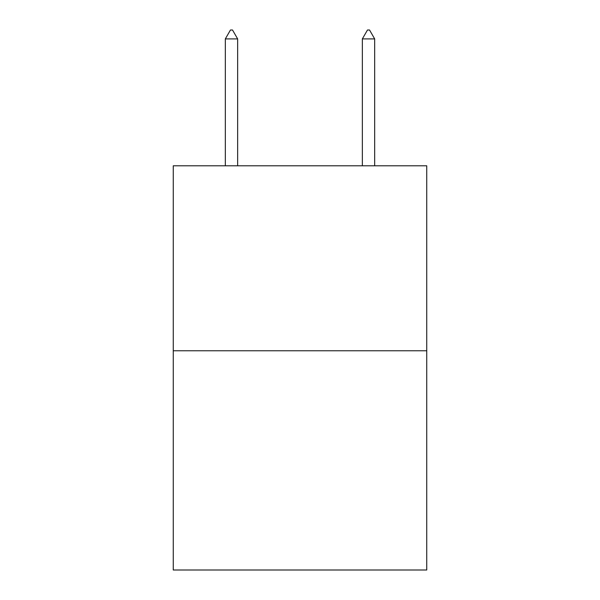 <?xml version="1.0" encoding="UTF-8"?>
<svg xmlns="http://www.w3.org/2000/svg" width="600" height="600" viewBox="0 0 600 600"><rect width="100%" height="100%" fill="white"/><g stroke="black" fill="none" stroke-linecap="round" stroke-linejoin="round"><path stroke-width="0.9" d="M426.743 350.767L426.743 165.788L173.257 165.788L173.257 570L426.743 570L426.743 350.767L173.257 350.767M237.653 38.91L232.515 30L230.46 30L225.322 38.91L237.653 38.91L237.653 165.788M225.322 38.91L225.322 165.788M367.485 30L369.54 30L374.678 38.91L362.347 38.91L367.485 30M374.678 165.788L374.678 38.91M362.347 165.788L362.347 38.91"/></g></svg>
